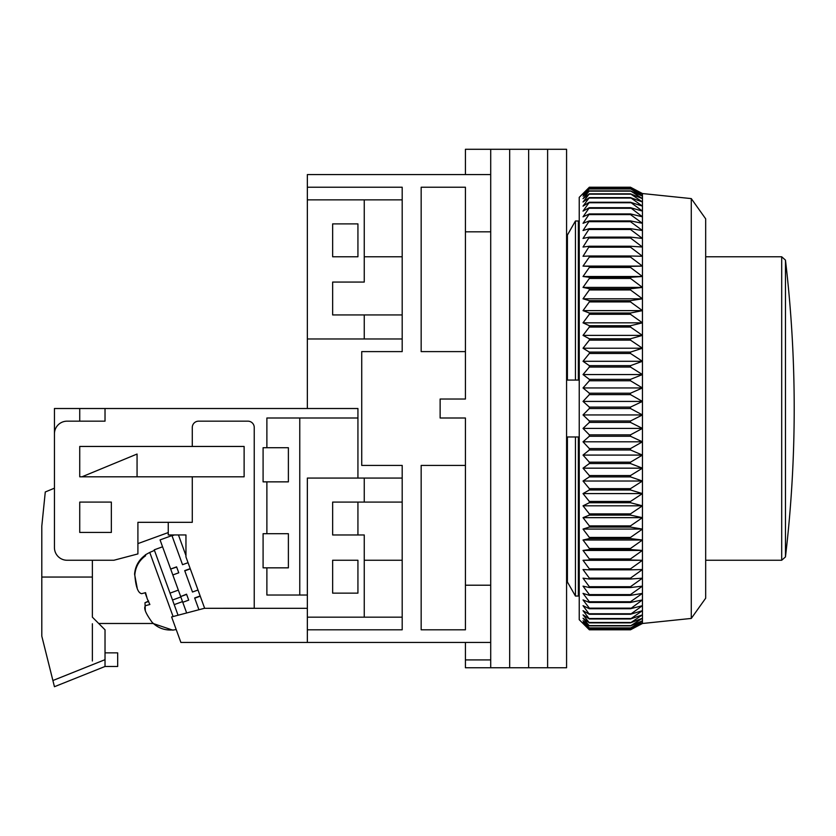 <?xml version="1.0" encoding="UTF-8"?>
<svg xmlns="http://www.w3.org/2000/svg" width="836" height="836" viewBox="0 0 836 836"><rect width="100%" height="100%" fill="white"/><g stroke="black" fill="none" stroke-linecap="round" stroke-linejoin="round"><path stroke-width="1.25" d="M465.422 351.611L421.166 351.611L421.166 187.222L465.422 187.222L465.422 399.033L440.133 399.033L440.133 418L465.422 418L465.422 629.811L421.166 629.811L421.166 465.422L465.422 465.422M465.422 231.823L490.711 231.823L490.711 667.745L465.422 667.745L465.422 659.917L490.711 659.917L490.711 642.456L307.355 642.456L307.355 608.315L204.339 608.315L254.238 608.242L254.238 427.489A6.322 6.322 0 0 0 247.916 421.166L198.602 421.166A6.322 6.322 0 0 0 192.28 427.489L192.28 446.455L79.733 446.455L79.733 476.802L192.28 476.802L192.28 522.322L137.909 522.322L137.909 553.923L113.874 560.256L67.089 560.256A12.644 12.644 0 0 1 54.444 547.611L54.444 433.811A12.644 12.644 0 0 1 67.089 421.166L105.022 421.166L105.022 408.511L54.444 408.511L54.444 488.182L45.28 491.976L41.8 526.116L41.8 636.133L54.444 686.711L53.87 684.423L54.444 686.711L105.022 666.48L105.022 629.811L92.378 617.167L92.378 560.256M465.422 174.578L465.422 149.289L490.711 149.289L490.711 585.21L465.422 585.21M465.422 642.456L465.422 659.917M490.711 667.745L509.678 667.745L509.678 149.289L509.678 667.745L528.645 667.745L528.645 149.289L528.645 667.745L547.611 667.745L547.611 149.289L547.611 667.745L566.578 667.745L566.578 149.289L490.711 149.289L490.711 174.578L307.355 174.578L307.355 187.222L402.189 187.222L402.189 351.611L361.727 351.611L361.727 465.422L402.189 465.422L402.189 629.811L307.355 629.811M307.355 408.511L307.355 187.222M402.189 629.811L402.189 617.167L364.256 617.167L364.256 560.256L402.189 560.256L402.189 502.091L364.256 502.091L364.256 478.067L402.189 478.067L402.189 465.422M402.189 314.942L364.256 314.942L364.256 338.967L402.189 338.967M402.189 199.867L364.256 199.867L364.256 256.767L402.189 256.767M578.345 380.066L578.345 220.986L579.233 222.533L578.345 220.986L575.44 220.986L567.404 235.062L575.44 220.986L575.44 380.066L579.233 380.066M566.578 233.62L567.404 235.062L566.578 233.62M566.578 380.066L575.44 380.066M579.233 436.967L566.578 436.967M578.345 596.047L579.233 594.5L578.345 596.047L575.44 596.047L578.345 596.047L578.345 436.967M567.404 581.971L575.44 596.047L567.404 581.971L566.578 583.413L567.404 581.971L567.404 436.967M364.256 502.091L332.644 502.091L332.644 534.967L364.256 534.967L364.256 560.256M364.256 617.167L307.355 617.167L307.355 478.067L364.256 478.067M332.644 593.142L357.933 593.142L357.933 560.256L332.644 560.256L332.644 593.142M364.256 338.967L307.355 338.967L307.355 199.867L364.256 199.867M332.644 256.767L332.644 223.891L357.933 223.891L357.933 256.767L332.644 256.767M364.256 314.942L332.644 314.942L332.644 282.066L364.256 282.066L364.256 256.767M567.404 380.066L567.404 235.062M575.44 596.047L575.44 436.967M691.278 198.602L705.678 218.833L705.678 598.2L691.278 618.431L691.278 198.602L642.456 193.544L642.456 623.489L630.48 629.811L642.456 623.374L630.48 629.372L642.456 622.506L630.48 628.066L642.456 620.793L630.48 625.892L642.456 618.232L630.48 622.862L642.456 614.857L630.48 618.974L642.456 610.667L630.48 614.272L642.456 605.672L630.48 608.744L642.456 599.903L630.48 602.442L630.48 601.753L642.456 593.382L630.48 595.357L630.48 594.605L642.456 586.13L630.48 587.551L630.48 586.715L642.456 578.167L630.48 579.024L630.48 578.125L642.456 569.546L630.48 569.828L630.48 568.867L642.456 560.287L630.48 560.005L630.48 558.97L642.456 550.433L630.48 549.576L630.48 548.479L642.456 540.014L630.48 538.593L630.48 537.443L642.456 529.073L630.48 527.088L630.48 525.896L642.456 517.662L630.48 515.122L630.48 513.889L642.456 505.811L630.48 502.739L630.48 501.454L642.456 493.585L630.48 489.98L630.48 488.663L642.456 481.024L630.48 476.896L630.48 475.559L642.456 468.17L630.48 463.552L630.48 462.183L642.456 455.087L630.48 449.987L630.48 448.598L642.456 441.816L630.48 436.256L630.48 434.845L642.456 428.419L630.48 422.41L630.48 420.999L642.456 414.938L630.48 408.511L630.48 407.101L642.456 401.426L630.48 394.623L630.48 393.213L642.456 387.956L630.48 380.777L630.48 379.377L642.456 374.559L630.48 367.046L630.48 365.666L642.456 361.298L630.48 353.482L630.48 352.113L642.456 348.225L630.48 340.137L630.48 338.789L642.456 335.382L630.48 327.054L630.48 325.737L642.456 322.832L630.48 314.294L630.48 313.019L642.456 310.626L630.48 301.911L630.48 300.667L642.456 298.797L630.48 289.946L630.48 288.754L642.456 287.406L630.48 278.44L630.48 277.301L642.456 276.497L630.48 267.457L630.48 266.37L642.456 266.099L630.48 257.028L630.48 256.004L642.456 256.276L630.48 247.195L630.48 246.233L642.456 247.038L630.48 238.009L630.48 237.111L642.456 238.448L630.48 229.482L630.48 228.656L642.456 230.527L630.48 221.676L630.48 220.913L642.456 223.306L630.48 214.591L630.48 213.922L642.456 216.827L630.48 207.683L642.456 211.09L630.48 202.249L642.456 206.137L630.48 197.62L642.456 201.988L630.48 193.827L642.456 198.644L630.48 190.88L642.456 196.136L630.48 188.79L642.456 194.464L630.48 187.577L642.456 193.638L630.48 187.222L589.349 187.222L583.026 193.638L589.349 187.577L583.026 194.464L589.349 188.79L583.026 196.136L589.349 190.88L583.026 198.644L589.349 193.827L583.026 201.988L589.349 197.62L583.026 206.137L589.349 202.249L583.026 211.09L589.349 207.683L583.026 216.827L589.349 213.922L583.026 223.306L589.349 220.913L583.026 230.527L589.349 228.656L583.026 238.448L589.349 237.111L583.026 247.038L589.349 246.233L583.026 256.276L589.349 256.004L589.349 257.028L583.026 266.099L589.349 266.37L589.349 267.457L583.026 276.497L589.349 277.301L589.349 278.44L583.026 287.406L589.349 288.754L589.349 289.946L583.026 298.797L589.349 300.667L589.349 301.911L583.026 310.626L589.349 313.019L589.349 314.294L583.026 322.832L589.349 325.737L589.349 327.054L583.026 335.382L642.456 335.382M589.349 187.222L579.233 197.338L579.233 619.695L589.349 629.811L630.48 629.801L589.349 629.811L583.026 623.374L589.349 629.372L630.48 629.372M630.48 408.511L589.349 408.511L583.026 414.938L589.349 420.999L589.349 422.41L583.026 428.419L589.349 434.845L589.349 436.256L583.026 441.816L589.349 448.598L589.349 449.987L583.026 455.087L589.349 462.183L589.349 463.552L583.026 468.17L589.349 475.559L589.349 476.896L583.026 481.024L589.349 488.663L589.349 489.98L583.026 493.585L589.349 501.454L589.349 502.739L583.026 505.811L589.349 513.889L589.349 515.122L583.026 517.662L589.349 525.896L589.349 527.088L583.026 529.073L589.349 537.443L589.349 538.593L583.026 540.014L589.349 548.479L589.349 549.576L583.026 550.433L589.349 558.97L589.349 560.005L583.026 560.287L589.349 568.867L589.349 569.828L583.026 569.546L589.349 578.125L589.349 579.024L583.026 578.167L589.349 586.715L589.349 587.551L583.026 586.13L589.349 594.605L589.349 595.357L583.026 593.382L589.349 601.753L589.349 602.442L583.026 599.903L589.349 608.148L589.349 608.744L583.026 605.672L589.349 614.272L583.026 610.667L589.349 618.974L583.026 614.857L589.349 622.862L583.026 618.232L589.349 625.892L583.026 620.793L589.349 628.066L583.026 622.506L589.349 629.372M583.026 414.938L642.456 414.938M630.48 407.101L589.349 407.101L583.026 401.426L589.349 394.623L589.349 393.213L583.026 387.956L589.349 380.777L589.349 379.377L583.026 374.559L589.349 367.046L589.349 365.666L583.026 361.298L589.349 353.482L589.349 352.113L583.026 348.225L589.349 340.137L589.349 338.789L583.026 335.382M589.349 408.511L589.349 407.101M589.349 420.999L630.48 420.999M642.456 401.426L583.026 401.426M589.349 422.41L630.48 422.41M630.48 394.623L589.349 394.623M583.026 428.419L642.456 428.419M630.48 393.213L589.349 393.213M589.349 434.845L630.48 434.845M642.456 387.956L583.026 387.956M589.349 436.256L630.48 436.256M630.48 380.777L589.349 380.777M583.026 441.816L642.456 441.816M630.48 379.377L589.349 379.377M589.349 448.598L630.48 448.598M642.456 374.559L583.026 374.559M589.349 449.987L630.48 449.987M630.48 367.046L589.349 367.046M583.026 455.087L642.456 455.087M630.48 365.666L589.349 365.666M589.349 462.183L630.48 462.183M642.456 361.298L583.026 361.298M589.349 463.552L630.48 463.552M630.48 353.482L589.349 353.482M583.026 468.17L642.456 468.17M630.48 352.113L589.349 352.113M589.349 475.559L630.48 475.559M642.456 348.225L583.026 348.225M589.349 476.896L630.48 476.896M630.48 340.137L589.349 340.137M583.026 481.024L642.456 481.024M630.48 338.789L589.349 338.789M589.349 488.663L630.48 488.663M589.349 489.98L630.48 489.98M630.48 327.054L589.349 327.054M583.026 493.585L642.456 493.585M630.48 325.737L589.349 325.737M589.349 501.454L630.48 501.454M642.456 322.832L583.026 322.832M589.349 502.739L630.48 502.739M630.48 314.294L589.349 314.294M583.026 505.811L642.456 505.811M630.48 313.019L589.349 313.019M589.349 513.889L630.48 513.889M642.456 310.626L583.026 310.626M589.349 515.122L630.48 515.122M630.48 301.911L589.349 301.911M583.026 517.662L642.456 517.662M630.48 300.667L589.349 300.667M589.349 525.896L630.48 525.896M642.456 298.797L583.026 298.797M589.349 527.088L630.48 527.088M630.48 289.946L589.349 289.946M583.026 529.073L642.456 529.073M630.48 288.754L589.349 288.754M589.349 537.443L630.48 537.443M642.456 287.406L583.026 287.406M589.349 538.593L630.48 538.593M630.48 278.44L589.349 278.44M583.026 540.014L642.456 540.014M630.48 277.301L589.349 277.301M589.349 548.479L630.48 548.479M642.456 276.497L583.026 276.497M589.349 549.576L630.48 549.576M630.48 267.457L589.349 267.457M583.026 550.433L642.456 550.433M630.48 266.37L589.349 266.37M589.349 558.97L630.48 558.97M642.456 266.099L583.026 266.099M589.349 560.005L630.48 560.005M630.48 257.028L589.349 257.028M583.026 560.287L642.456 560.287M630.48 256.004L589.349 256.004M589.349 568.867L630.48 568.867M589.349 569.828L630.48 569.828M630.48 247.195L589.349 247.195M630.48 246.233L589.349 246.233M589.349 578.125L630.48 578.125M589.349 579.024L630.48 579.024M630.48 238.009L589.349 238.009M630.48 237.111L589.349 237.111M589.349 586.715L630.48 586.715M589.349 587.551L630.48 587.551M630.48 229.482L589.349 229.482M630.48 228.656L589.349 228.656M589.349 594.605L630.48 594.605M589.349 595.357L630.48 595.357M630.48 221.676L589.349 221.676M630.48 220.913L589.349 220.913M589.349 601.753L630.48 601.753M589.349 602.442L630.48 602.442M630.48 214.591L589.349 214.591M630.48 213.922L589.349 213.922M589.349 608.148L630.48 608.148M589.349 608.744L630.48 608.744M630.48 208.279L589.349 208.279M630.48 207.683L589.349 207.683M589.349 613.749L630.48 613.749M589.349 614.272L630.48 614.272M630.48 202.761L589.349 202.761M630.48 202.249L589.349 202.249M589.349 618.535L630.48 618.535M589.349 618.974L630.48 618.974M630.48 198.048L589.349 198.048M630.48 197.62L589.349 197.62M589.349 622.506L630.48 622.506M589.349 622.862L630.48 622.862M630.48 194.171L589.349 194.171M630.48 193.827L589.349 193.827M589.349 625.621L630.48 625.621M589.349 625.892L630.48 625.892M630.48 191.141L589.349 191.141M630.48 190.88L589.349 190.88M589.349 627.888L630.48 627.888M589.349 628.066L630.48 628.066M630.48 188.967L589.349 188.967M630.48 188.79L589.349 188.79M589.349 629.278L630.48 629.278M630.48 187.661L589.349 187.661M630.48 187.577L589.349 187.577M357.933 478.067L357.933 408.511L105.022 408.511M307.355 608.315L307.355 595.033L266.883 595.033L266.883 567.843L288.389 567.843L288.389 533.702L263.089 533.702L263.089 567.843L266.883 567.843M357.933 418L266.883 418L266.883 447.72L263.089 447.72L263.089 481.86L266.883 481.86L266.883 533.702M111.345 502.091L79.733 502.091L79.733 532.438L111.345 532.438L111.345 502.091M357.933 593.142L357.933 560.256M357.933 534.967L357.933 502.091M79.733 408.511L79.733 421.166M79.733 446.455L79.733 476.802M168.255 532.563L137.909 543.609M192.28 476.802L244.122 476.802L244.122 446.455L192.28 446.455M204.339 608.315L171.61 616.937L180.9 642.456L307.355 642.456M299.769 418L299.769 595.033M266.883 481.86L288.389 481.86L288.389 447.72L266.883 447.72M98.7 623.489L153.343 623.489M168.255 522.322L168.255 534.956L185.958 534.956L185.958 556.943L204.632 608.242M185.958 555.595L178.444 534.956M188.706 600.133L186.543 594.187L180.68 596.57L186.627 594.406L188.706 600.133L182.77 602.296L180.837 596.977L172.519 600.008M178.758 572.796L176.595 566.86L170.659 569.023L176.678 567.08L178.758 572.796L172.822 574.959L160.063 539.91L171.944 535.583L182.541 564.697L188.048 562.691M182.52 601.606L174.201 604.637L178.058 615.244M162.571 546.796L154.252 549.827L170.021 593.142L178.34 590.111M186.658 612.976L182.77 602.296M200.159 595.963L194.652 597.97L198.937 609.737M190.211 568.637L184.704 570.633L192.489 592.024L197.996 590.017M180.607 596.35L172.822 574.959M192.489 592.024L184.777 570.852L190.294 568.846M182.541 564.697L172.028 535.803L174.358 534.956M200.243 596.183L194.736 598.189M146.624 597.008L145.13 592.766M173.094 616.55L149.749 552.418L145.318 554.853L145.631 555.731C139.142 560.433 135.536 566.798 134.826 574.823C135.725 586.767 138.003 593.048 141.681 593.664L145.558 592.651L147.22 598.754L149.874 604.512L145.997 605.525C143.123 607.093 145.15 612.683 152.1 622.277C157.753 627.951 164.608 630.511 172.644 629.947L172.644 629.947M145.297 610.165L144.983 602.746L148.609 601.032M174.201 604.637L170.021 593.142M137.146 587.771L134.575 574.133C135.254 566.139 138.86 559.775 145.38 555.041L145.631 555.731M137.062 476.802L137.062 454.042L81.991 476.802M92.378 623.76L92.378 660.994M105.022 652.864L117.677 652.864L117.677 666.48L105.022 666.48M41.904 636.562L52.637 679.501L41.904 636.562M92.378 577.049L41.8 577.049M53.87 684.423L49.387 666.48M705.678 560.256L781.691 560.256L781.691 256.767L785.464 260.121L785.464 556.912C797.116 457.982 797.116 359.052 785.464 260.121M148.348 601.523L144.983 602.746M52.898 680.525L105.022 659.677M691.278 618.431L642.456 623.489M642.456 193.544L630.48 187.222M705.678 256.767L781.691 256.767M781.691 560.256L785.464 556.912M176.208 629.55L172.718 630.135L153.061 623.489M149.749 552.418L154.461 550.412"/></g></svg>
